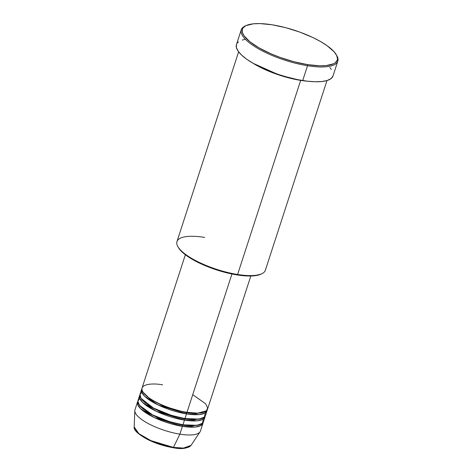 <?xml version="1.0" encoding="UTF-8"?>
<svg xmlns="http://www.w3.org/2000/svg" width="472" height="472" viewBox="0 0 472 472"><rect width="100%" height="100%" fill="white"/><g stroke="black" fill="none" stroke-linecap="round" stroke-linejoin="round"><path stroke-width="0.71" d="M190.995 445.403L183.484 448.075L173.448 447.391A0.861 0.378 99 0 1 173.088 447.71A0.861 0.378 99 0 1 172.97 447.639A0.861 0.378 -81 0 0 173.088 447.71A0.861 0.378 -81 0 0 173.448 447.391A29.972 9.115 18 0 0 190.995 445.403C187.278 448.612 181.307 449.379 173.088 447.71C163.931 446.158 155.229 443.308 146.981 439.161C137.83 433.992 133.564 429.921 134.19 426.948A29.972 9.115 18 0 0 173.448 447.391L179.903 434.151L173.448 447.391L150.916 440.624L138.88 433.674L134.19 426.948L134.821 410.675A34.415 10.461 -162 0 0 179.903 434.151A34.415 10.461 18 0 0 200.441 431.06L202.972 423.26A34.415 10.461 -162 0 1 182.434 426.358L154.332 417.561L140.644 408.758L137.635 404.533L137.865 401.247A34.415 10.461 -162 0 0 137.511 401.991L134.98 409.79A34.415 10.461 18 0 0 179.903 434.151L182.434 426.358L179.903 434.151A34.415 10.461 -162 0 0 200.045 431.868L190.995 445.403M162.61 384.869C153.182 382.892 135.647 383.642 144.255 393.736C153.695 403.961 178.546 411.454 186.995 412.327A34.415 10.461 18 0 0 207.532 409.23L250.815 276.008M207.025 410.787A34.415 10.461 -162 0 0 207.178 409.979L204.783 413.165L199.385 414.563L186.487 413.885A0.861 0.378 99 0 1 186.434 412.764A0.861 0.378 99 0 1 186.741 412.286A0.861 0.378 -81 0 0 186.434 412.764L163.796 406.292L150.698 399.548L143.051 392.179L150.698 399.548L163.796 406.292L186.434 412.764A0.861 0.378 -81 0 0 186.487 413.885L158.38 405.088L144.697 396.285L141.689 392.061L141.919 388.775A34.415 10.461 -162 0 0 141.565 389.518L140.042 394.197A34.415 10.461 18 0 0 184.965 418.564A34.415 10.461 18 0 0 205.503 415.466L207.025 410.787A34.415 10.461 -162 0 1 186.487 413.885L184.965 418.564L186.487 413.885A34.415 10.461 -162 0 1 141.565 389.518M142.703 391.612L140.042 394.203L140.898 398.215L153.465 408.056L171.271 415.331L184.965 418.564L199.113 419.083L204.405 417.065L205.35 412.829M204.995 417.024A34.415 10.461 -162 0 0 205.149 416.216L202.753 419.401L197.361 420.8L184.458 420.121A0.861 0.378 99 0 1 184.41 418.994A0.861 0.378 99 0 1 184.717 418.522A0.861 0.378 -81 0 0 184.41 418.994L161.766 412.528L148.674 405.784L141.022 398.415L148.674 405.784L161.766 412.528L184.41 418.994A0.861 0.378 -81 0 0 184.458 420.121L156.356 411.324L142.668 402.522L139.659 398.297L139.895 395.011A34.415 10.461 -162 0 0 139.541 395.754L138.019 400.433A34.415 10.461 18 0 0 182.941 424.794A34.415 10.461 18 0 0 203.479 421.702L204.995 417.024A34.415 10.461 -162 0 1 184.458 420.121L182.941 424.794L184.458 420.121A34.415 10.461 -162 0 1 139.541 395.754M139.694 398.392L137.865 401.259L139.517 405.383L152.609 414.906L169.79 421.732L182.941 424.794L197.089 425.319L202.382 423.301L203.32 419.065M202.972 423.26A34.415 10.461 -162 0 0 203.125 422.452L200.73 425.638L195.331 427.03L182.434 426.358A0.861 0.378 99 0 1 182.381 425.231A0.861 0.378 99 0 1 182.688 424.759A0.861 0.378 -81 0 0 182.381 425.231L159.742 418.764L146.644 412.021L138.998 404.651L146.644 412.021L159.742 418.764L182.381 425.231A0.861 0.378 -81 0 0 182.434 426.358A34.415 10.461 -162 0 1 137.511 401.991M260.632 274.285L261.63 273.837A46.457 14.125 -162 0 1 237.611 274.48L237.05 274.916A45.601 13.865 18 0 0 260.632 274.285A45.601 13.865 18 0 0 261.11 274.055M241.257 29.789L236.448 44.604A50.764 15.434 18 0 0 302.705 80.541L307.52 65.726A50.764 15.434 18 0 0 336.807 55.661L336.265 54.705A49.902 15.169 -162 0 1 307.467 64.605L307.52 65.726L302.705 80.541A50.764 15.434 18 0 0 333.002 75.974L337.81 61.165A50.764 15.434 -162 0 1 307.52 65.726A50.764 15.434 -162 0 1 241.257 29.789A50.764 15.434 -162 0 1 245.823 25.706M246.307 25.482L245.304 25.93A50.764 15.434 18 0 0 254.496 46.409A50.764 15.434 18 0 0 307.52 65.726L307.467 64.605A49.902 15.169 -162 0 1 255.34 45.619A49.902 15.169 -162 0 1 246.307 25.482A49.902 15.169 -162 0 1 272.114 24.792L260.013 23.6L253.322 23.818L245.971 25.636L243.139 27.777L242.396 29.099L242.272 32.173L243.977 35.73L249.8 41.666L259.063 47.867L270.969 53.79L279.878 57.33L293.849 61.702L307.467 64.605L319.562 65.797L326.258 65.579L333.61 63.761L335.244 62.776L337.185 60.298L337.474 58.829L336.678 55.495L334.082 51.749L327.043 45.666L320.517 41.53L312.812 37.518L299.696 32.061L285.731 27.695L272.114 24.792A49.902 15.169 -162 0 1 336.265 54.705M238.62 51.843L176.965 241.587A46.457 14.125 18 0 0 237.611 274.48L300.676 80.382L308.653 81.326A46.457 14.125 -162 0 1 300.676 80.382A0.861 0.378 99 0 1 300.575 80.181A0.861 0.378 -81 0 0 300.676 80.382L279.613 75.201L252.998 63.242A46.457 14.125 -162 0 0 300.676 80.382L237.611 274.48A46.457 14.125 18 0 0 265.335 270.303L326.99 80.559M231.941 273.984L186.995 412.327L231.941 273.984M336.518 55.177A50.764 15.434 -162 0 1 337.81 61.165M175.454 447.987L182.08 448.329L187.036 447.609M136.774 431.898L137.912 433.054M139.287 434.24L146.869 439.048L154.214 442.388M159.554 444.323L167.725 446.612M329.781 67.461L331.326 69.408M332.937 76.157L330.961 78.676L327.208 80.494L321.821 81.526L315.013 81.75L307.036 81.143L298.204 79.739L288.852 77.585L279.341 74.765L270.043 71.39L261.305 67.59L253.464 63.508L246.827 59.301L241.646 55.136L238.124 51.165L236.389 47.548L236.513 44.415M237.268 43.076L238.49 41.896M242.242 40.085L244.738 39.465M260.939 274.143L254.225 275.807L244.638 275.825L237.05 274.916L228.843 273.312L216.064 269.73L203.703 265.034L192.818 259.618L184.351 253.954L180.422 250.284L178.422 247.558M185.354 254.738L142.072 387.96A34.415 10.461 18 0 0 186.995 412.327L197.674 413.142L206.423 410.841L207.674 407.867L205.633 403.79L192.735 394.657M177.885 246.626L178.434 247.582A45.601 13.865 18 0 0 237.05 274.916L237.611 274.48A46.457 14.125 -162 0 1 177.885 246.626A46.457 14.125 -162 0 1 204.695 237.41M182.381 425.231L191.821 426.045L200.211 424.54L191.821 426.045L182.381 425.231M184.41 418.994L193.845 419.809L202.234 418.304L193.845 419.809L184.41 418.994M186.434 412.764L195.874 413.578L204.264 412.068L195.874 413.578L186.434 412.764"/></g></svg>
